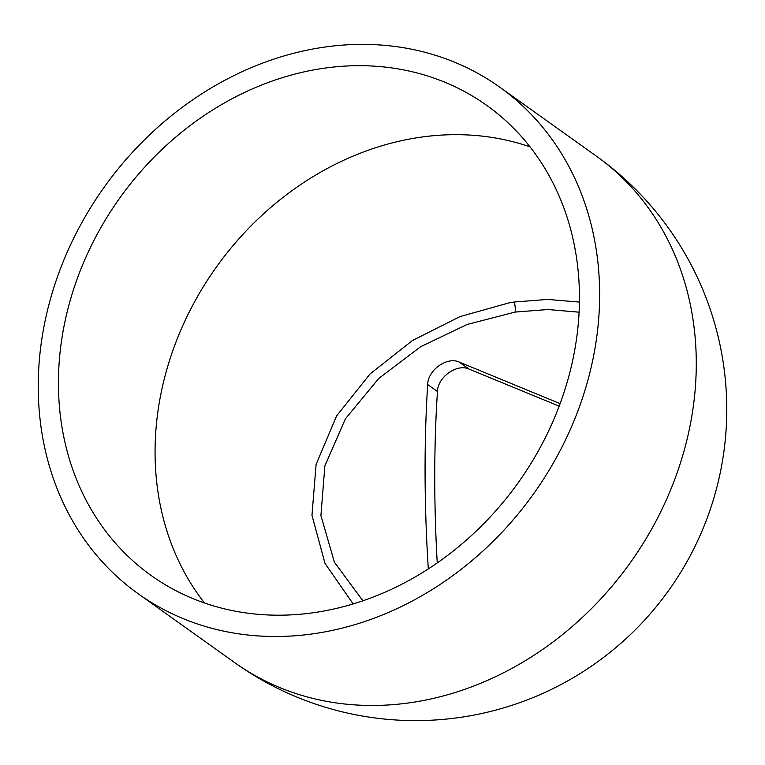 <?xml version="1.0" encoding="UTF-8"?>
<svg xmlns="http://www.w3.org/2000/svg" width="765" height="765" viewBox="0 0 765 765"><rect width="100%" height="100%" fill="white"/><g stroke="black" fill="none" stroke-linecap="round" stroke-linejoin="round"><path stroke-width="1.15" d="M579.421 302.089L547.673 299.421L514.204 302.022L509.079 302.864L459.899 316.634L412.507 340.473L370.164 373.836L336.61 415.883L316.098 464.384L311.967 515.333L325.049 563.489L353.153 603.929M362.887 600.802L334.429 562.246L320.918 515.6L324.867 465.952L345.369 418.857L378.809 378.398L420.693 346.688L467.166 324.446L515.103 312.072L547.95 309.529L579.095 312.187M58.446 385.971A288.807 244.848 -54.5 0 0 151.154 575.5A288.807 244.848 -54.5 0 0 430.121 567.735A288.807 244.848 -54.5 0 0 579.44 294.898A288.807 244.848 -54.5 0 0 486.731 105.379A288.807 244.848 -54.5 0 0 207.755 113.144A288.807 244.848 -54.5 0 0 58.446 385.971M599.626 291.369A311.192 263.82 -54.5 0 0 499.736 87.153A311.192 263.82 -54.5 0 0 199.139 95.52A311.192 263.82 -54.5 0 0 38.25 389.5A311.192 263.82 -54.5 0 0 138.149 593.726A311.192 263.82 -54.5 0 0 438.747 585.359A311.192 263.82 -54.5 0 0 599.626 291.369M437.245 562.925A705.215 283.461 -99.9 0 1 437.456 391.527C437.676 377.107 456.915 363.394 468.993 369.065L559.177 406.158M428.304 568.921A727.611 292.459 -99.9 0 1 427.673 384.546C427.865 370.097 447.076 356.366 459.172 362.055L560.114 403.643M515.103 312.072A11.198 4.647 81.3 0 0 514.204 302.022M530.04 146.88A288.807 244.848 -54.5 0 0 412.737 138.465A288.807 244.848 -54.5 0 0 155.085 454.955A288.807 244.848 -54.5 0 0 204.475 602.983M596.375 156.137A311.192 311.192 0 0 1 469.165 715.964A311.192 311.192 0 0 1 234.788 662.7A311.192 263.82 -54.5 0 0 418.637 701.381A311.192 263.82 -54.5 0 0 696.265 360.353A311.192 263.82 -54.5 0 0 596.375 156.137L499.736 87.153M437.456 391.527L427.673 384.546M468.993 369.065L459.172 362.055M234.788 662.7L138.149 593.726"/></g></svg>
